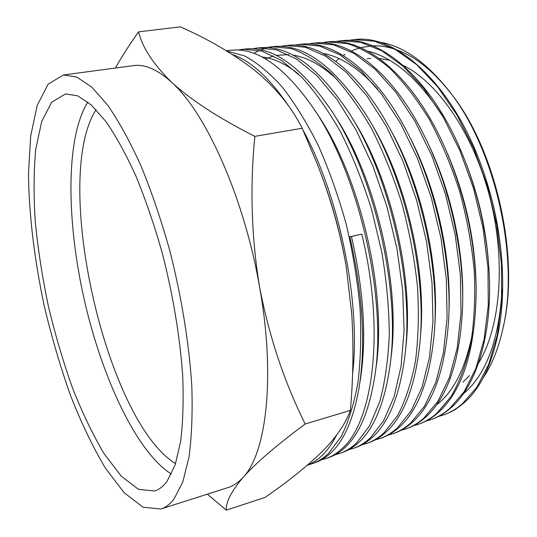 <?xml version="1.0" encoding="UTF-8"?>
<svg xmlns="http://www.w3.org/2000/svg" width="537" height="537" viewBox="0 0 537 537"><rect width="100%" height="100%" fill="white"/><g stroke="black" fill="none" stroke-linecap="round" stroke-linejoin="round"><path stroke-width="0.81" d="M348.13 40.463L354.225 39.604L374.242 41.161L395.346 49.485L416.779 64.735L437.648 86.799L456.987 115.046L473.822 148.474L487.274 185.627L496.631 224.755L501.457 263.949L501.612 301.311L497.242 335.162L488.791 364.14L476.836 387.264L462.149 404.032C456.45 408.845 450.456 412.409 444.153 414.732L438.246 416.544M334.94 41.611L340.982 40.752L360.817 42.349L381.773 50.793L403.092 66.226L423.888 88.545L443.2 117.113L460.048 150.917L473.56 188.474L483.018 228.01L487.972 267.594L488.281 305.305L484.079 339.438L475.809 368.617L464.049 391.862L449.55 408.664C443.924 413.483 437.991 417.034 431.761 419.33L425.875 421.129M321.596 42.772L327.577 41.913L347.224 43.557C361.012 47.941 375.007 56.002 389.218 67.736C403.294 81.611 416.625 98.768 429.217 119.207C441.072 141.285 451.214 165.336 459.652 191.36C466.854 217.988 471.734 244.637 474.292 271.299C475.44 297.35 474.252 321.509 470.734 343.767C465.995 364.482 459.45 382.069 451.087 396.521L436.789 413.362C431.231 418.175 425.371 421.72 419.216 423.988L413.376 425.76M308.084 43.947L314.011 43.088L333.457 44.786L354.084 53.452L375.148 69.266L395.776 92.109L415.027 121.335L431.896 155.905L445.529 194.293L455.181 234.669L460.404 275.051L461.028 313.467L457.195 348.164L449.308 377.753L437.95 401.24L423.861 418.115C418.383 422.934 412.597 426.459 406.509 428.701L400.73 430.446M294.41 45.135L300.277 44.276L319.508 46.021L339.955 54.814L360.884 70.817L381.418 93.928L400.622 123.49L417.504 158.449L431.198 197.267L440.951 238.072L446.307 278.864L447.106 317.635L443.461 352.628L435.782 382.418L424.646 406.019L410.771 422.934C405.368 427.747 399.662 431.258 393.655 433.473L387.922 435.192M280.562 46.336L286.369 45.477L305.385 47.276L325.644 56.19L346.419 72.394L366.852 95.774L386.009 125.678L402.898 161.04L416.645 200.281L426.499 241.529L432.003 282.737L432.976 321.871L429.526 357.152L422.069 387.15L411.154 410.865L397.514 427.814C392.191 432.621 386.566 436.118 380.632 438.299L374.96 439.998M266.547 47.551L272.286 46.692L291.074 48.552C304.345 53.197 317.897 61.674 331.752 73.985C345.533 88.531 358.676 106.501 371.181 127.9C383.015 151.011 393.245 176.156 401.871 203.348C409.315 231.152 414.524 258.928 417.484 286.664C419.068 313.736 418.377 338.76 415.396 361.737C411.214 383.069 405.24 401.079 397.481 415.779L384.076 432.762C378.84 437.561 373.302 441.038 367.456 443.193L361.837 444.858M252.35 48.786L258.029 47.927L276.575 49.84L296.424 59.003L316.877 75.603L337.088 99.546L356.125 130.155L373.014 166.329L386.868 206.456L396.937 248.604L402.737 290.651L404.079 330.53L401.052 366.395L394.051 396.809L383.619 420.76L370.463 437.769C365.321 442.569 359.871 446.025 354.105 448.14L348.547 449.778M237.978 50.035L243.59 49.176L261.881 51.143L281.509 60.433L301.787 77.247C315.387 92.142 328.402 110.541 340.847 132.444C352.655 156.092 362.918 181.821 371.631 209.618L381.807 252.222C386.606 280.958 389.103 308.533 389.298 334.954C388.17 360.099 384.982 382.364 379.74 401.743L369.563 425.814L356.675 442.844C351.621 447.636 346.264 451.073 340.592 453.154L335.095 454.765M360.152 380.975C366.838 339.404 363.925 291.249 351.42 236.502L361.77 234.105C385.197 329.872 373.343 420.88 342.7 447.986C337.746 452.772 332.484 456.188 326.905 458.236L321.468 459.813M463.236 393.923C486.126 374.907 499.068 340.062 502.075 289.389M499.397 238.025C496.779 218.841 492.523 199.945 486.623 181.352M488.563 263.627C486.126 229.695 478.749 196.602 466.425 164.342M441.917 114.925C418.216 78.65 393.453 57.372 367.617 51.109M436.393 405.026C453.872 391.681 465.941 367.489 472.594 332.463M476.017 281.784C474.607 237.71 465.096 194.978 447.482 153.582M462.74 297.478C463.404 248.416 450.684 190.749 428.909 145.299M448.966 311.789C451.503 256.928 436.541 188.883 410.496 138.499M377.43 88.82C358.991 68.488 340.901 56.68 323.14 53.391M295.424 55.559L294.41 55.955M434.795 325.221L434.802 325.06C439.34 265.325 422.163 187.057 392.084 132.612M420.216 339.015L420.377 337.035C427.002 271.897 406.543 181.466 371.597 123.94M337.343 79.718C321.952 65.42 307.11 57.211 292.826 55.103M288.758 54.64L276.186 55.358M273.716 55.908L265.419 58.875M405.67 348.607C414.302 280.092 391.58 179.667 353.212 119.704M390.728 359.683C401.347 288.335 376.343 177.834 334.779 115.938M298.431 73.952C285.697 63.883 273.534 58.224 261.955 56.962M375.551 370.463C388.157 296.719 360.797 175.921 316.233 112.508L313.863 108.924M378.061 41.926C401.971 45.095 425.646 61.446 449.1 90.968C495.221 148.608 519.715 258.317 502.994 328.255C498.49 348.6 491.785 365.281 482.877 378.303M227.07 51.163L244.597 55.929C256.921 62.514 269.46 72.871 282.22 87.014C294.894 103.285 306.922 122.805 318.327 145.587C329.1 169.92 338.37 196.052 346.137 223.969C352.836 252.363 357.474 280.495 360.065 308.366C361.401 335.477 360.663 360.421 357.85 383.196C353.937 404.287 348.385 422.048 341.196 436.494L328.772 453.114C323.771 457.947 318.468 461.397 312.849 463.465L316.286 462.189C321.784 460.155 326.973 456.759 331.853 451.973C344.573 439.447 353.621 418.189 359.005 388.204C365.959 344.794 362.905 294.316 349.835 236.77L351.42 236.502M326.912 458.249L329.846 457.162C335.437 455.087 340.727 451.664 345.707 446.878C359.615 433.52 369.234 410.396 374.551 377.518C387.808 300.351 358.917 172.786 312.286 106.561C283.945 66.628 257.257 47.827 232.226 50.163M340.599 453.168L343.237 452.188C348.922 450.087 354.306 446.643 359.381 441.85C374.524 427.546 384.687 402.435 389.882 366.523C401.072 291.719 374.631 174.894 331.067 110.112C301.452 66.89 273.273 46.497 246.53 48.927M245.114 49.068L239.468 50.122M354.111 448.153L356.461 447.281C362.233 445.146 367.704 441.683 372.873 436.883C389.325 421.572 400.031 394.346 404.985 355.192C414.101 283.227 390.05 176.928 349.762 114.039C318.911 67.306 289.215 45.195 260.653 47.699L258.029 47.921M367.456 443.206L369.523 442.434C375.383 440.266 380.941 436.789 386.19 431.983C404.072 415.571 415.296 386.016 419.86 343.311C426.875 274.756 405.18 178.942 368.422 118.476C336.39 67.917 305.117 43.92 274.608 46.497L272.286 46.685M273.508 46.605L267.721 47.612M266.419 47.941L260.754 49.847M259.324 50.458L253.8 53.338M382.425 437.635C388.372 435.447 394.01 431.949 399.347 427.143C418.759 409.536 430.466 377.477 434.46 330.98C439.414 266.486 420.088 181.09 387.117 123.597C356.716 69.354 318.266 42.128 288.396 45.303M393.655 433.48L395.178 432.916C401.199 430.687 406.918 427.177 412.329 422.364C433.433 403.415 445.576 368.583 448.764 317.884C451.698 258.176 434.742 183.238 405.797 129.437C374.86 70.797 333.719 40.651 302.016 44.121M407.771 428.231C413.866 425.989 419.659 422.458 425.15 417.645C448.147 397.152 460.665 359.199 462.706 303.781C463.713 249.792 449.174 185.513 424.566 136.297C393.319 72.743 349.184 39.141 315.467 42.96L314.796 43.02M419.216 424.002L420.216 423.626C426.378 421.344 432.251 417.799 437.816 412.987C462.961 390.681 475.755 349.137 476.198 288.349C474.896 238.67 464.008 190.776 443.535 144.675C412.315 75.442 364.737 37.556 328.758 41.805L322.193 42.785M431.768 419.343L432.513 419.068C438.749 416.759 444.683 413.201 450.321 408.382C476.138 386.835 492.892 334.813 489.039 270.601C486.589 231.024 477.876 192.629 462.887 155.401C432.251 79.362 380.538 35.858 341.894 40.671L335.403 41.624M442.266 415.356L445.146 414.383C453.852 410.724 454.886 410.06 463.042 403.696C480.38 389.157 492.355 364.22 498.98 328.899C503.27 304.419 503.834 277.481 500.672 248.074C497.692 221.808 491.858 196.072 483.172 170.88C454.228 85.833 396.997 33.885 354.87 39.537L353.534 39.671M361.77 234.105L349.835 236.77M207.363 494.168L226.312 510.15C225.668 502.317 231.319 491.315 243.261 477.158C238.603 482.36 233.561 485.824 228.138 487.536L160.932 508.989L143.157 507.257L124.188 492.778L105.198 467.855C92.841 446.938 81.315 422.901 70.622 395.735C60.58 367.422 51.881 337.894 44.524 307.164C34.576 260.854 28.917 214.793 28.474 173.579L30.696 135.955L37.214 105.312L48.182 84.114L63.507 74.952L76.804 77.066L91.746 87.101L107.856 105.38C118.992 121.584 130.008 141.667 140.902 165.631C151.481 191.508 161.06 219.66 169.645 250.088C181.519 296.538 189.199 344.016 191.823 386.338C192.669 413.336 191.709 437.004 188.964 457.336L182.728 482.192L173.921 499.128C169.981 504.216 165.651 507.505 160.932 508.989M63.507 74.952L133.438 65.628C144.829 63.977 157.569 69.548 171.659 82.329C153.34 64.339 142.318 47.511 138.593 31.851C129.672 44.349 121.946 56.405 115.401 68.031M259.559 286.906C251.41 237.059 249.846 186.869 254.874 136.351C219.049 118.261 191.313 100.251 171.659 82.329C205.846 112.629 244.234 197.75 259.559 286.906C275.689 376.236 266.473 452.98 243.261 477.158C256.418 462.545 277.065 444.831 305.217 424.002C284.281 382.082 269.057 336.384 259.559 286.906M320.965 173.78C332.222 203.087 340.633 233.964 346.19 266.406L351.755 314.051C353.729 345.942 353.265 378.048 350.366 410.362C345.606 423.774 335.934 437.796 321.348 452.416C305.868 467.297 287.067 482.313 264.949 497.45L226.312 510.15M138.593 31.851L180.358 26.85C208.457 39.221 233.293 53.76 254.88 70.475C275.508 87.35 291.276 106.615 302.183 128.262L317.078 163.557C330.315 196.931 340.015 231.219 346.19 266.406L351.742 313.783M335.773 61.406L339.075 58.607M343.244 55.559L344.996 54.425M351.326 50.988L359.669 47.874M360.562 47.632L371.658 45.887M372.671 45.846C379.787 45.578 387.15 46.685 394.762 49.169M396.863 49.894C415.43 56.573 433.513 71.153 451.12 93.626C495.846 149.487 519.937 256.827 503.377 326.449L503.303 326.778M367.274 58.775L370.691 58.392M379.142 58.426L389.6 60.245M403.22 65.427C437.95 82.262 473.762 134.223 489.986 197.925C506.237 261.6 500.377 327.885 478.467 363.274M469.546 375.511L462.968 382.102M336.592 435.077C332.403 443.32 327.704 449.999 322.495 455.108C317.77 459.726 312.749 463.075 307.453 465.149M232.662 54.633C251.37 61.07 270.46 78.825 289.933 107.883M302.949 129.961C339.632 196.837 361.032 303.063 352.581 374.074M302.183 128.262L254.874 136.351M350.366 410.362L305.217 424.002M312.849 463.465L307.292 465.29M175.559 463.673C105.608 420.364 51.371 178.72 96.103 109.669M171.39 474.043C136.257 451.926 101.58 376.719 83.947 298.317C66.38 219.902 65.588 137.083 87.893 102.07M167.255 481.011C163.456 486.247 159.234 489.569 154.589 490.993L138.533 489.368L121.335 476.259L104.044 453.617C92.76 434.554 82.208 412.57 72.394 387.68C63.171 361.69 55.17 334.558 48.404 306.291C42.443 277.851 38.08 249.906 35.314 222.466C33.542 195.763 33.69 171.384 35.744 149.326L41.698 121.463L51.646 102.265L65.467 93.935L77.61 95.801L91.236 104.903L105.903 121.503C116.032 136.21 126.047 154.414 135.948 176.109C145.561 199.536 154.287 225.016 162.127 252.565C172.995 294.632 180.123 337.76 182.728 376.444C183.647 401.173 182.936 422.955 180.586 441.797L175.122 464.982L167.255 481.011M374.558 377.524L374.732 376.276M312.286 106.548L313.266 108.024M389.889 366.529L389.983 365.757M331.067 110.105L331.712 111.112M404.992 355.199L405.126 353.91M349.762 114.032L350.057 114.522M419.867 343.318L419.968 342.062M368.422 118.469L368.63 118.831M434.46 330.987L434.493 330.503M443.535 144.675L443.723 145.084M462.894 155.401L463.095 155.905M351.641 312.326L351.789 314.044M246.523 48.914L243.59 49.169M232.219 50.149L226.252 50.666M288.396 45.289L286.369 45.464M302.009 44.115L300.27 44.262M382.431 437.648L380.639 438.313M315.467 42.947L314.011 43.074M328.758 41.799L327.577 41.899M407.771 428.244L406.516 428.714M341.894 40.658L340.982 40.738M354.87 39.537L354.225 39.59M445.146 414.383L444.159 414.745M451.12 93.626L449.107 90.961M317.521 164.691L317.092 163.557"/></g></svg>
